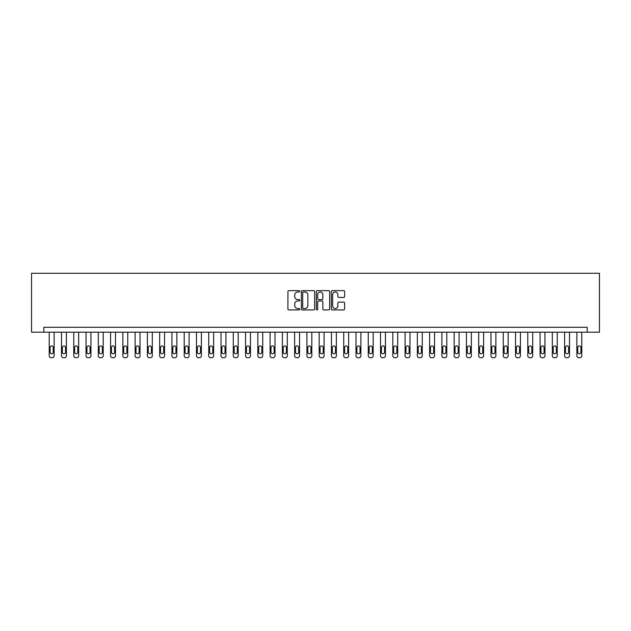 <?xml version="1.0" encoding="UTF-8"?>
<svg xmlns="http://www.w3.org/2000/svg" width="631" height="631" viewBox="0 0 631 631"><rect width="100%" height="100%" fill="white"/><g stroke="black" fill="none" stroke-linecap="round" stroke-linejoin="round"><path stroke-width="0.95" d="M299.796 291.325A0.678 0.678 0 0 0 299.118 290.646L288.88 290.646A0.962 0.962 0 0 0 287.917 291.609L287.917 308.953A0.962 0.962 0 0 0 288.88 309.924L299.118 309.924A0.678 0.678 0 0 0 299.796 309.245A0.678 0.678 0 0 0 299.118 308.567L297.793 308.567A3.084 3.084 0 0 1 294.709 305.491L294.709 304.039A3.084 3.084 0 0 1 297.793 300.955L299.118 300.955A0.678 0.678 0 0 0 299.796 300.285A0.678 0.678 0 0 0 299.118 299.607L297.793 299.607A3.084 3.084 0 0 1 294.709 296.523L294.709 295.079A3.084 3.084 0 0 1 297.793 291.995L299.118 291.995A0.678 0.678 0 0 0 299.796 291.325M343.658 297.438A0.962 0.962 0 0 0 344.621 296.475L344.621 291.609A0.962 0.962 0 0 0 343.658 290.646L332.292 290.646A0.962 0.962 0 0 0 331.33 291.609L331.33 308.953A0.962 0.962 0 0 0 332.292 309.924L343.658 309.924A0.962 0.962 0 0 0 344.621 308.953L344.621 303.077A0.962 0.962 0 0 0 343.658 302.115L338.792 302.115A0.962 0.962 0 0 0 337.83 303.077L337.83 305.996A2.579 2.579 0 0 1 335.25 308.567A2.579 2.579 0 0 1 332.679 305.996L332.679 294.574A2.579 2.579 0 0 1 335.25 291.995A2.579 2.579 0 0 1 337.83 294.574L337.83 296.475A0.962 0.962 0 0 0 338.792 297.438L343.658 297.438M587.177 332.19L599.45 332.19L599.45 273.286L31.55 273.286L31.55 332.19L587.177 332.19L587.177 327.284L43.823 327.284L43.823 332.19M314.656 291.609A0.962 0.962 0 0 0 313.694 290.646L302.32 290.646A0.962 0.962 0 0 0 301.358 291.609L301.358 308.953A0.962 0.962 0 0 0 302.32 309.924L313.694 309.924A0.962 0.962 0 0 0 314.656 308.953L314.656 291.609M317.306 290.646L328.68 290.646A0.962 0.962 0 0 1 329.642 291.609L329.642 308.953A0.962 0.962 0 0 1 328.68 309.924L323.813 309.924A0.962 0.962 0 0 1 322.851 308.953L322.851 301.926A0.962 0.962 0 0 0 321.881 300.955L318.655 300.955A0.962 0.962 0 0 0 317.693 301.926L317.693 309.245A0.678 0.678 0 0 1 317.014 309.924A0.678 0.678 0 0 1 316.344 309.245L316.344 291.609A0.962 0.962 0 0 1 317.306 290.646M303.385 291.995A0.678 0.678 0 0 0 302.706 292.674L302.706 307.896A0.678 0.678 0 0 0 303.385 308.567L304.781 308.567A3.084 3.084 0 0 0 307.865 305.491L307.865 295.079A3.084 3.084 0 0 0 304.781 291.995L303.385 291.995M322.851 294.622A2.579 2.579 0 0 0 320.272 292.043A2.579 2.579 0 0 0 317.693 294.622L317.693 298.644A0.962 0.962 0 0 0 318.655 299.607L321.881 299.607A0.962 0.962 0 0 0 322.851 298.644L322.851 294.622M54.132 332.19L54.132 355.75A1.964 1.964 0 0 1 52.168 357.714L51.182 357.714A1.964 1.964 0 0 1 49.218 355.75L49.218 332.19M53.249 352.216L53.249 347.5A1.57 1.57 0 0 0 51.671 345.93A1.57 1.57 0 0 0 50.101 347.5L50.101 352.216A1.57 1.57 0 0 0 51.671 353.786A1.57 1.57 0 0 0 53.249 352.216M66.397 332.19L66.397 355.75A1.964 1.964 0 0 1 64.433 357.714L63.455 357.714A1.964 1.964 0 0 1 61.491 355.75L61.491 332.19M65.514 352.216L65.514 347.5A1.57 1.57 0 0 0 63.944 345.93A1.57 1.57 0 0 0 62.374 347.5L62.374 352.216A1.57 1.57 0 0 0 63.944 353.786A1.57 1.57 0 0 0 65.514 352.216M78.67 332.19L78.67 355.75A1.964 1.964 0 0 1 76.706 357.714L75.728 357.714A1.964 1.964 0 0 1 73.764 355.75L73.764 332.19M77.787 352.216L77.787 347.5A1.57 1.57 0 0 0 76.217 345.93A1.57 1.57 0 0 0 74.647 347.5L74.647 352.216A1.57 1.57 0 0 0 76.217 353.786A1.57 1.57 0 0 0 77.787 352.216M90.943 332.19L90.943 355.75A1.964 1.964 0 0 1 88.979 357.714L87.993 357.714A1.964 1.964 0 0 1 86.037 355.75L86.037 332.19M90.059 352.216L90.059 347.5A1.57 1.57 0 0 0 88.49 345.93A1.57 1.57 0 0 0 86.92 347.5L86.92 352.216A1.57 1.57 0 0 0 88.49 353.786A1.57 1.57 0 0 0 90.059 352.216M103.216 332.19L103.216 355.75A1.964 1.964 0 0 1 101.252 357.714L100.266 357.714A1.964 1.964 0 0 1 98.302 355.75L98.302 332.19M102.332 352.216L102.332 347.5A1.57 1.57 0 0 0 100.755 345.93A1.57 1.57 0 0 0 99.185 347.5L99.185 352.216A1.57 1.57 0 0 0 100.755 353.786A1.57 1.57 0 0 0 102.332 352.216M115.481 332.19L115.481 355.75A1.964 1.964 0 0 1 113.517 357.714L112.539 357.714A1.964 1.964 0 0 1 110.575 355.75L110.575 332.19M114.597 352.216L114.597 347.5A1.57 1.57 0 0 0 113.028 345.93A1.57 1.57 0 0 0 111.458 347.5L111.458 352.216A1.57 1.57 0 0 0 113.028 353.786A1.57 1.57 0 0 0 114.597 352.216M127.754 332.19L127.754 355.75A1.964 1.964 0 0 1 125.79 357.714L124.812 357.714A1.964 1.964 0 0 1 122.848 355.75L122.848 332.19M126.87 352.216L126.87 347.5A1.57 1.57 0 0 0 125.301 345.93A1.57 1.57 0 0 0 123.731 347.5L123.731 352.216A1.57 1.57 0 0 0 125.301 353.786A1.57 1.57 0 0 0 126.87 352.216M140.027 332.19L140.027 355.75A1.964 1.964 0 0 1 138.063 357.714L137.077 357.714A1.964 1.964 0 0 1 135.121 355.75L135.121 332.19M139.143 352.216L139.143 347.5A1.57 1.57 0 0 0 137.574 345.93A1.57 1.57 0 0 0 136.004 347.5L136.004 352.216A1.57 1.57 0 0 0 137.574 353.786A1.57 1.57 0 0 0 139.143 352.216M152.3 332.19L152.3 355.75A1.964 1.964 0 0 1 150.336 357.714L149.35 357.714A1.964 1.964 0 0 1 147.386 355.75L147.386 332.19M151.416 352.216L151.416 347.5A1.57 1.57 0 0 0 149.839 345.93A1.57 1.57 0 0 0 148.269 347.5L148.269 352.216A1.57 1.57 0 0 0 149.839 353.786A1.57 1.57 0 0 0 151.416 352.216M164.565 332.19L164.565 355.75A1.964 1.964 0 0 1 162.601 357.714L161.623 357.714A1.964 1.964 0 0 1 159.659 355.75L159.659 332.19M163.681 352.216L163.681 347.5A1.57 1.57 0 0 0 162.112 345.93A1.57 1.57 0 0 0 160.542 347.5L160.542 352.216A1.57 1.57 0 0 0 162.112 353.786A1.57 1.57 0 0 0 163.681 352.216M176.838 332.19L176.838 355.75A1.964 1.964 0 0 1 174.874 357.714L173.896 357.714A1.964 1.964 0 0 1 171.932 355.75L171.932 332.19M175.954 352.216L175.954 347.5A1.57 1.57 0 0 0 174.385 345.93A1.57 1.57 0 0 0 172.815 347.5L172.815 352.216A1.57 1.57 0 0 0 174.385 353.786A1.57 1.57 0 0 0 175.954 352.216M189.111 332.19L189.111 355.75A1.964 1.964 0 0 1 187.147 357.714L186.161 357.714A1.964 1.964 0 0 1 184.205 355.75L184.205 332.19M188.227 352.216L188.227 347.5A1.57 1.57 0 0 0 186.658 345.93A1.57 1.57 0 0 0 185.088 347.5L185.088 352.216A1.57 1.57 0 0 0 186.658 353.786A1.57 1.57 0 0 0 188.227 352.216M201.384 332.19L201.384 355.75A1.964 1.964 0 0 1 199.42 357.714L198.434 357.714A1.964 1.964 0 0 1 196.47 355.75L196.47 332.19M200.5 352.216L200.5 347.5A1.57 1.57 0 0 0 198.923 345.93A1.57 1.57 0 0 0 197.353 347.5L197.353 352.216A1.57 1.57 0 0 0 198.923 353.786A1.57 1.57 0 0 0 200.5 352.216M213.649 332.19L213.649 355.75A1.964 1.964 0 0 1 211.685 357.714L210.707 357.714A1.964 1.964 0 0 1 208.743 355.75L208.743 332.19M212.765 352.216L212.765 347.5A1.57 1.57 0 0 0 211.196 345.93A1.57 1.57 0 0 0 209.626 347.5L209.626 352.216A1.57 1.57 0 0 0 211.196 353.786A1.57 1.57 0 0 0 212.765 352.216M225.922 332.19L225.922 355.75A1.964 1.964 0 0 1 223.958 357.714L222.98 357.714A1.964 1.964 0 0 1 221.016 355.75L221.016 332.19M225.038 352.216L225.038 347.5A1.57 1.57 0 0 0 223.469 345.93A1.57 1.57 0 0 0 221.899 347.5L221.899 352.216A1.57 1.57 0 0 0 223.469 353.786A1.57 1.57 0 0 0 225.038 352.216M238.195 332.19L238.195 355.75A1.964 1.964 0 0 1 236.231 357.714L235.245 357.714A1.964 1.964 0 0 1 233.281 355.75L233.281 332.19M237.311 352.216L237.311 347.5A1.57 1.57 0 0 0 235.742 345.93A1.57 1.57 0 0 0 234.172 347.5L234.172 352.216A1.57 1.57 0 0 0 235.742 353.786A1.57 1.57 0 0 0 237.311 352.216M250.468 332.19L250.468 355.75A1.964 1.964 0 0 1 248.504 357.714L247.518 357.714A1.964 1.964 0 0 1 245.554 355.75L245.554 332.19M249.584 352.216L249.584 347.5A1.57 1.57 0 0 0 248.007 345.93A1.57 1.57 0 0 0 246.437 347.5L246.437 352.216A1.57 1.57 0 0 0 248.007 353.786A1.57 1.57 0 0 0 249.584 352.216M262.733 332.19L262.733 355.75A1.964 1.964 0 0 1 260.769 357.714L259.791 357.714A1.964 1.964 0 0 1 257.827 355.75L257.827 332.19M261.849 352.216L261.849 347.5A1.57 1.57 0 0 0 260.28 345.93A1.57 1.57 0 0 0 258.71 347.5L258.71 352.216A1.57 1.57 0 0 0 260.28 353.786A1.57 1.57 0 0 0 261.849 352.216M275.006 332.19L275.006 355.75A1.964 1.964 0 0 1 273.042 357.714L272.064 357.714A1.964 1.964 0 0 1 270.1 355.75L270.1 332.19M274.122 352.216L274.122 347.5A1.57 1.57 0 0 0 272.553 345.93A1.57 1.57 0 0 0 270.983 347.5L270.983 352.216A1.57 1.57 0 0 0 272.553 353.786A1.57 1.57 0 0 0 274.122 352.216M287.279 332.19L287.279 355.75A1.964 1.964 0 0 1 285.315 357.714L284.329 357.714A1.964 1.964 0 0 1 282.365 355.75L282.365 332.19M286.395 352.216L286.395 347.5A1.57 1.57 0 0 0 284.826 345.93A1.57 1.57 0 0 0 283.248 347.5L283.248 352.216A1.57 1.57 0 0 0 284.826 353.786A1.57 1.57 0 0 0 286.395 352.216M299.551 332.19L299.551 355.75A1.964 1.964 0 0 1 297.587 357.714L296.602 357.714A1.964 1.964 0 0 1 294.638 355.75L294.638 332.19M298.668 352.216L298.668 347.5A1.57 1.57 0 0 0 297.091 345.93A1.57 1.57 0 0 0 295.521 347.5L295.521 352.216A1.57 1.57 0 0 0 297.091 353.786A1.57 1.57 0 0 0 298.668 352.216M311.817 332.19L311.817 355.75A1.964 1.964 0 0 1 309.853 357.714L308.875 357.714A1.964 1.964 0 0 1 306.911 355.75L306.911 332.19M310.933 352.216L310.933 347.5A1.57 1.57 0 0 0 309.364 345.93A1.57 1.57 0 0 0 307.794 347.5L307.794 352.216A1.57 1.57 0 0 0 309.364 353.786A1.57 1.57 0 0 0 310.933 352.216M324.089 332.19L324.089 355.75A1.964 1.964 0 0 1 322.125 357.714L321.147 357.714A1.964 1.964 0 0 1 319.183 355.75L319.183 332.19M323.206 352.216L323.206 347.5A1.57 1.57 0 0 0 321.636 345.93A1.57 1.57 0 0 0 320.067 347.5L320.067 352.216A1.57 1.57 0 0 0 321.636 353.786A1.57 1.57 0 0 0 323.206 352.216M336.362 332.19L336.362 355.75A1.964 1.964 0 0 1 334.398 357.714L333.413 357.714A1.964 1.964 0 0 1 331.449 355.75L331.449 332.19M335.479 352.216L335.479 347.5A1.57 1.57 0 0 0 333.909 345.93A1.57 1.57 0 0 0 332.332 347.5L332.332 352.216A1.57 1.57 0 0 0 333.909 353.786A1.57 1.57 0 0 0 335.479 352.216M348.635 332.19L348.635 355.75A1.964 1.964 0 0 1 346.671 357.714L345.685 357.714A1.964 1.964 0 0 1 343.721 355.75L343.721 332.19M347.752 352.216L347.752 347.5A1.57 1.57 0 0 0 346.174 345.93A1.57 1.57 0 0 0 344.605 347.5L344.605 352.216A1.57 1.57 0 0 0 346.174 353.786A1.57 1.57 0 0 0 347.752 352.216M360.9 332.19L360.9 355.75A1.964 1.964 0 0 1 358.936 357.714L357.958 357.714A1.964 1.964 0 0 1 355.994 355.75L355.994 332.19M360.017 352.216L360.017 347.5A1.57 1.57 0 0 0 358.447 345.93A1.57 1.57 0 0 0 356.878 347.5L356.878 352.216A1.57 1.57 0 0 0 358.447 353.786A1.57 1.57 0 0 0 360.017 352.216M373.173 332.19L373.173 355.75A1.964 1.964 0 0 1 371.209 357.714L370.231 357.714A1.964 1.964 0 0 1 368.267 355.75L368.267 332.19M372.29 352.216L372.29 347.5A1.57 1.57 0 0 0 370.72 345.93A1.57 1.57 0 0 0 369.151 347.5L369.151 352.216A1.57 1.57 0 0 0 370.72 353.786A1.57 1.57 0 0 0 372.29 352.216M385.446 332.19L385.446 355.75A1.964 1.964 0 0 1 383.482 357.714L382.496 357.714A1.964 1.964 0 0 1 380.532 355.75L380.532 332.19M384.563 352.216L384.563 347.5A1.57 1.57 0 0 0 382.993 345.93A1.57 1.57 0 0 0 381.416 347.5L381.416 352.216A1.57 1.57 0 0 0 382.993 353.786A1.57 1.57 0 0 0 384.563 352.216M397.719 332.19L397.719 355.75A1.964 1.964 0 0 1 395.755 357.714L394.769 357.714A1.964 1.964 0 0 1 392.805 355.75L392.805 332.19M396.828 352.216L396.828 347.5A1.57 1.57 0 0 0 395.258 345.93A1.57 1.57 0 0 0 393.689 347.5L393.689 352.216A1.57 1.57 0 0 0 395.258 353.786A1.57 1.57 0 0 0 396.828 352.216M409.984 332.19L409.984 355.75A1.964 1.964 0 0 1 408.02 357.714L407.042 357.714A1.964 1.964 0 0 1 405.078 355.75L405.078 332.19M409.101 352.216L409.101 347.5A1.57 1.57 0 0 0 407.531 345.93A1.57 1.57 0 0 0 405.962 347.5L405.962 352.216A1.57 1.57 0 0 0 407.531 353.786A1.57 1.57 0 0 0 409.101 352.216M422.257 332.19L422.257 355.75A1.964 1.964 0 0 1 420.293 357.714L419.315 357.714A1.964 1.964 0 0 1 417.351 355.75L417.351 332.19M421.374 352.216L421.374 347.5A1.57 1.57 0 0 0 419.804 345.93A1.57 1.57 0 0 0 418.235 347.5L418.235 352.216A1.57 1.57 0 0 0 419.804 353.786A1.57 1.57 0 0 0 421.374 352.216M434.53 332.19L434.53 355.75A1.964 1.964 0 0 1 432.566 357.714L431.58 357.714A1.964 1.964 0 0 1 429.616 355.75L429.616 332.19M433.647 352.216L433.647 347.5A1.57 1.57 0 0 0 432.077 345.93A1.57 1.57 0 0 0 430.5 347.5L430.5 352.216A1.57 1.57 0 0 0 432.077 353.786A1.57 1.57 0 0 0 433.647 352.216M446.795 332.19L446.795 355.75A1.964 1.964 0 0 1 444.839 357.714L443.853 357.714A1.964 1.964 0 0 1 441.889 355.75L441.889 332.19M445.912 352.216L445.912 347.5A1.57 1.57 0 0 0 444.342 345.93A1.57 1.57 0 0 0 442.773 347.5L442.773 352.216A1.57 1.57 0 0 0 444.342 353.786A1.57 1.57 0 0 0 445.912 352.216M459.068 332.19L459.068 355.75A1.964 1.964 0 0 1 457.104 357.714L456.126 357.714A1.964 1.964 0 0 1 454.162 355.75L454.162 332.19M458.185 352.216L458.185 347.5A1.57 1.57 0 0 0 456.615 345.93A1.57 1.57 0 0 0 455.046 347.5L455.046 352.216A1.57 1.57 0 0 0 456.615 353.786A1.57 1.57 0 0 0 458.185 352.216M471.341 332.19L471.341 355.75A1.964 1.964 0 0 1 469.377 357.714L468.399 357.714A1.964 1.964 0 0 1 466.435 355.75L466.435 332.19M470.458 352.216L470.458 347.5A1.57 1.57 0 0 0 468.888 345.93A1.57 1.57 0 0 0 467.319 347.5L467.319 352.216A1.57 1.57 0 0 0 468.888 353.786A1.57 1.57 0 0 0 470.458 352.216M483.614 332.19L483.614 355.75A1.964 1.964 0 0 1 481.65 357.714L480.664 357.714A1.964 1.964 0 0 1 478.7 355.75L478.7 332.19M482.731 352.216L482.731 347.5A1.57 1.57 0 0 0 481.161 345.93A1.57 1.57 0 0 0 479.584 347.5L479.584 352.216A1.57 1.57 0 0 0 481.161 353.786A1.57 1.57 0 0 0 482.731 352.216M495.879 332.19L495.879 355.75A1.964 1.964 0 0 1 493.923 357.714L492.937 357.714A1.964 1.964 0 0 1 490.973 355.75L490.973 332.19M494.996 352.216L494.996 347.5A1.57 1.57 0 0 0 493.426 345.93A1.57 1.57 0 0 0 491.857 347.5L491.857 352.216A1.57 1.57 0 0 0 493.426 353.786A1.57 1.57 0 0 0 494.996 352.216M508.152 332.19L508.152 355.75A1.964 1.964 0 0 1 506.188 357.714L505.21 357.714A1.964 1.964 0 0 1 503.246 355.75L503.246 332.19M507.269 352.216L507.269 347.5A1.57 1.57 0 0 0 505.699 345.93A1.57 1.57 0 0 0 504.13 347.5L504.13 352.216A1.57 1.57 0 0 0 505.699 353.786A1.57 1.57 0 0 0 507.269 352.216M520.425 332.19L520.425 355.75A1.964 1.964 0 0 1 518.461 357.714L517.483 357.714A1.964 1.964 0 0 1 515.519 355.75L515.519 332.19M519.542 352.216L519.542 347.5A1.57 1.57 0 0 0 517.972 345.93A1.57 1.57 0 0 0 516.403 347.5L516.403 352.216A1.57 1.57 0 0 0 517.972 353.786A1.57 1.57 0 0 0 519.542 352.216M532.698 332.19L532.698 355.75A1.964 1.964 0 0 1 530.734 357.714L529.748 357.714A1.964 1.964 0 0 1 527.784 355.75L527.784 332.19M531.815 352.216L531.815 347.5A1.57 1.57 0 0 0 530.245 345.93A1.57 1.57 0 0 0 528.668 347.5L528.668 352.216A1.57 1.57 0 0 0 530.245 353.786A1.57 1.57 0 0 0 531.815 352.216M544.963 332.19L544.963 355.75A1.964 1.964 0 0 1 543.007 357.714L542.021 357.714A1.964 1.964 0 0 1 540.057 355.75L540.057 332.19M544.08 352.216L544.08 347.5A1.57 1.57 0 0 0 542.51 345.93A1.57 1.57 0 0 0 540.941 347.5L540.941 352.216A1.57 1.57 0 0 0 542.51 353.786A1.57 1.57 0 0 0 544.08 352.216M557.236 332.19L557.236 355.75A1.964 1.964 0 0 1 555.272 357.714L554.294 357.714A1.964 1.964 0 0 1 552.33 355.75L552.33 332.19M556.353 352.216L556.353 347.5A1.57 1.57 0 0 0 554.783 345.93A1.57 1.57 0 0 0 553.213 347.5L553.213 352.216A1.57 1.57 0 0 0 554.783 353.786A1.57 1.57 0 0 0 556.353 352.216M569.509 332.19L569.509 355.75A1.964 1.964 0 0 1 567.545 357.714L566.567 357.714A1.964 1.964 0 0 1 564.603 355.75L564.603 332.19M568.626 352.216L568.626 347.5A1.57 1.57 0 0 0 567.056 345.93A1.57 1.57 0 0 0 565.486 347.5L565.486 352.216A1.57 1.57 0 0 0 567.056 353.786A1.57 1.57 0 0 0 568.626 352.216M581.782 332.19L581.782 355.75A1.964 1.964 0 0 1 579.818 357.714L578.832 357.714A1.964 1.964 0 0 1 576.868 355.75L576.868 332.19M580.899 352.216L580.899 347.5A1.57 1.57 0 0 0 579.329 345.93A1.57 1.57 0 0 0 577.751 347.5L577.751 352.216A1.57 1.57 0 0 0 579.329 353.786A1.57 1.57 0 0 0 580.899 352.216"/></g></svg>
